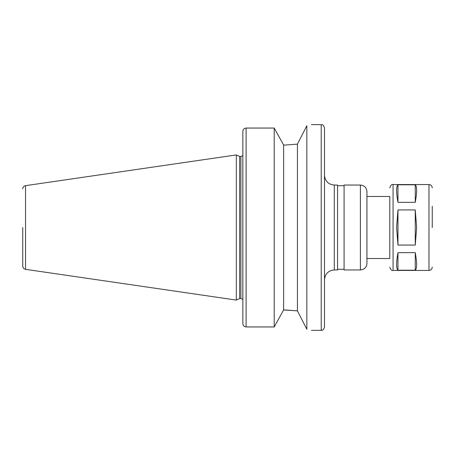 <?xml version="1.0" encoding="UTF-8"?>
<svg xmlns="http://www.w3.org/2000/svg" width="455" height="455" viewBox="0 0 455 455"><rect width="100%" height="100%" fill="white"/><g stroke="black" fill="none" stroke-linecap="round" stroke-linejoin="round"><path stroke-width="0.68" d="M397.96 202.344C396.151 192.181 396.151 186.328 397.96 184.781L397.96 202.344L415.267 202.344C417.081 192.181 417.081 186.328 415.267 184.781L415.267 202.344M397.96 270.219C396.151 268.672 396.151 262.819 397.96 252.656L397.96 270.219L415.267 270.219L415.267 252.656C417.081 262.819 417.081 268.672 415.267 270.219M397.96 252.656L415.267 252.656M397.96 184.781L415.267 184.781M397.96 245.063L396.595 227.5L397.96 209.937L397.96 245.063L415.267 245.063L416.638 227.5L415.267 209.937L415.267 245.063M397.96 209.937L415.267 209.937M306.852 125.705C312.938 124.3 312.938 124.3 306.852 125.705L297.428 144.144L285.137 145.054L297.428 144.144L297.428 310.856L306.852 329.295C312.938 330.7 312.938 330.7 306.852 329.295L306.852 125.705M285.137 145.054L283.624 145.054L274.2 128.048L246.115 128.048C244.107 128.276 243.021 129.408 242.851 131.432L242.851 323.568C243.021 325.592 244.107 326.724 246.115 326.952L274.2 326.952L283.624 309.946L297.428 310.856L285.137 309.946M242.851 153.665L242.851 131.432M283.624 145.054L283.624 309.946M274.2 128.048L274.2 326.952M242.851 323.568L242.851 301.335M324.489 279.751C325.069 273.796 328.334 270.532 334.283 269.952L334.283 185.048C328.334 184.468 325.069 181.204 324.489 175.249L324.489 327.099C322.874 331.632 322.203 329.704 321.219 330.364L321.219 124.636C322.203 125.296 322.874 123.368 324.489 127.9L324.489 227.5M334.283 185.048L337.547 185.048L337.547 269.952L334.283 269.952M360.405 269.952L360.405 185.048L344.082 185.048L344.082 269.952L360.405 269.952C364.375 269.565 366.554 267.386 366.94 263.422L366.94 227.5L366.94 258.525L389.798 258.525L389.798 227.5L389.798 258.525M360.405 185.048C364.375 185.435 366.554 187.614 366.94 191.578L366.94 227.5L366.94 196.475L389.798 196.475L389.798 227.5L389.798 196.475M432.25 227.5L432.25 206.274M22.75 227.5L22.75 266.107L22.75 227.5M25.543 269.337L25.543 185.663L236.316 154.922L236.316 300.078L25.543 269.337C23.814 268.95 22.887 267.876 22.75 266.107M236.316 154.922L239.643 156.475L239.643 298.525L236.316 300.078M246.115 128.048L246.115 326.952M389.798 187.824C390.788 185.134 391.874 184.048 393.063 184.559L393.063 270.441C391.874 270.952 390.788 269.866 389.798 267.176M393.063 184.559L428.985 184.559L428.985 270.441C430.97 270.247 432.057 269.161 432.25 267.176M239.643 156.475L240.888 156.475L240.888 298.525L242.851 299.413M311.425 330.364L321.219 330.364M311.425 124.636L321.219 124.636M337.547 269.297L344.082 269.297M337.547 185.703L344.082 185.703M393.063 270.441L428.985 270.441M428.985 184.559C430.97 184.753 432.057 185.839 432.25 187.824M25.543 185.663C23.814 186.049 22.887 187.124 22.75 188.893M239.643 298.525L240.888 298.525M240.888 156.475L242.851 155.587"/></g></svg>
